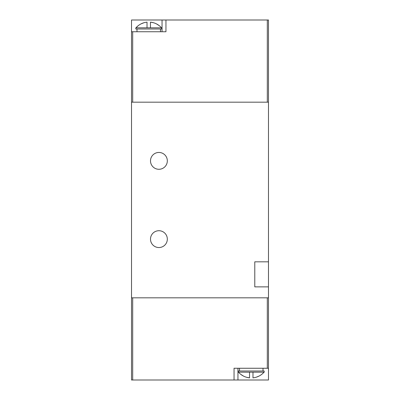 <?xml version="1.0" encoding="UTF-8"?>
<svg xmlns="http://www.w3.org/2000/svg" width="400" height="400" viewBox="0 0 400 400"><rect width="100%" height="100%" fill="white"/><g stroke="black" fill="none" stroke-linecap="round" stroke-linejoin="round"><path stroke-width="0.6" d="M167.325 239.13A8.415 8.415 0 0 1 158.915 247.545A8.415 8.415 0 0 1 150.5 239.13A8.415 8.415 0 0 1 158.915 230.715A8.415 8.415 0 0 1 167.325 239.13M167.325 160.87A8.415 8.415 0 0 1 158.915 169.285A8.415 8.415 0 0 1 150.5 160.87A8.415 8.415 0 0 1 158.915 152.455A8.415 8.415 0 0 1 167.325 160.87M268.48 261.825L268.48 286.87L254.785 286.87L254.785 261.825L268.48 261.825L268.48 102.175L131.52 102.175L131.52 297.825L268.48 297.825L268.48 286.87M238.465 372.175C241.43 375.465 245.12 377.36 249.54 377.87L249.54 372.175L238.35 372.175L238.35 371L264.175 371L264.175 372.175L261.74 374.36M249.54 372.175L264.06 372.175C261.075 375.47 257.385 377.37 252.985 377.87L252.985 372.175M131.52 297.825L131.52 380L132.695 380L132.695 297.825L267.305 297.825L267.305 368.26L268.48 368.26L268.48 380L234.045 380L234.045 368.26L267.305 368.26M268.48 297.825L268.48 368.26M132.695 380L234.045 380M259.06 376.07L256.11 377.255M249.54 377.87L246.415 377.255M243.465 376.07L240.785 374.36M150.46 27.825L135.825 27.825L135.825 29L161.65 29L161.65 27.825L150.46 27.825L150.46 22.13L153.585 22.745M268.48 102.175L268.48 20L267.305 20L267.305 102.175L132.695 102.175L132.695 31.74L131.52 31.74L131.52 20L162.045 20L162.045 31.74M267.305 20L165.955 20L165.955 31.74L132.695 31.74M131.52 102.175L131.52 31.74M165.955 20L162.045 20M161.535 27.825C158.57 24.535 154.88 22.64 150.46 22.13M156.535 23.93L159.215 25.64M147.015 27.825L147.015 22.13C142.615 22.63 138.925 24.53 135.94 27.825L138.26 25.64M140.94 23.93L143.89 22.745M237.955 380L237.955 368.26M263 371L263 368.26M239.52 371L239.52 368.26M160.48 29L160.48 31.74M137 29L137 31.74"/></g></svg>

